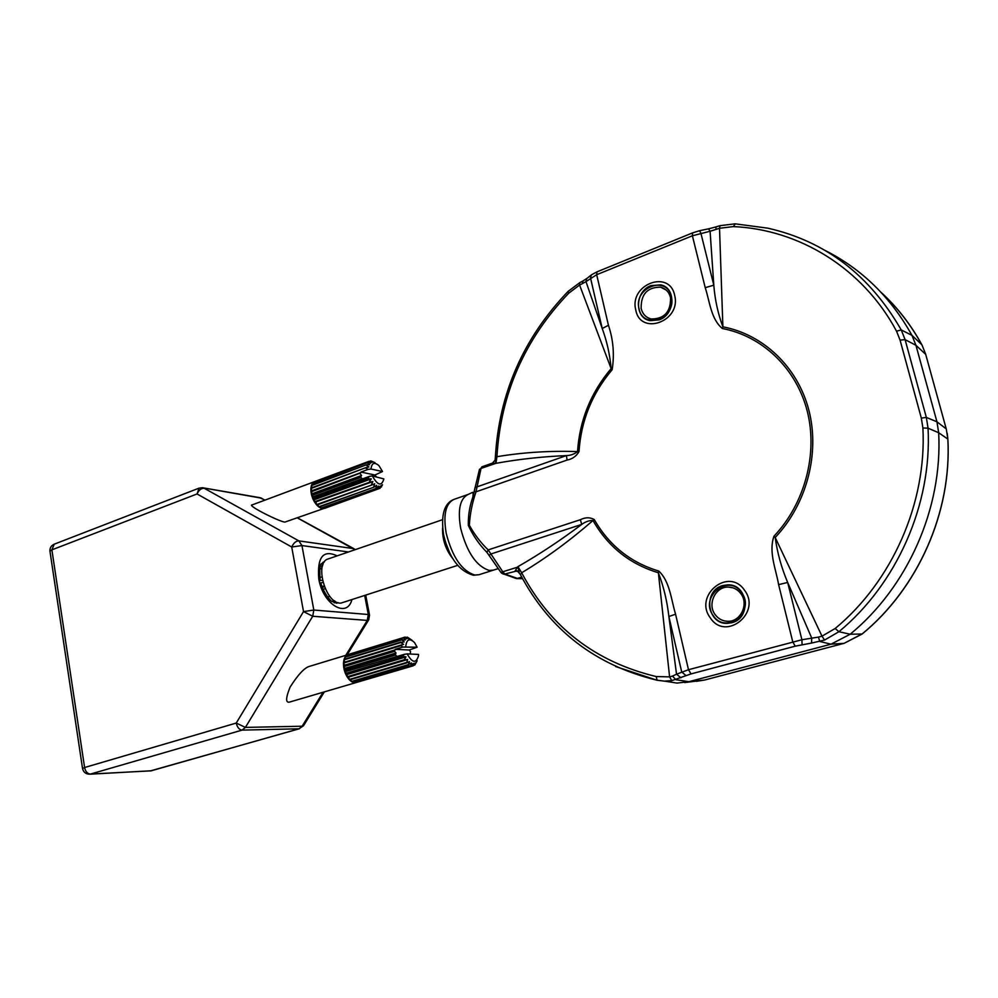 <?xml version="1.0" encoding="UTF-8"?>
<svg xmlns="http://www.w3.org/2000/svg" width="998" height="998" viewBox="0 0 998 998"><rect width="100%" height="100%" fill="white"/><g stroke="black" fill="none" stroke-linecap="round" stroke-linejoin="round"><path stroke-width="1.5" d="M449.824 553.216L444.122 538.633L443.461 534.179M496.917 566.59L486.912 552.368C479.127 544.421 472.94 535.452 468.349 525.435C468.062 515.816 469.584 506.31 472.902 496.917L479.477 469.334L481.036 468.411L476.009 491.814C472.204 502.855 469.983 514.007 469.347 525.247C474.399 534.454 480.662 542.675 488.159 549.898L502.805 571.779L500.884 572.378M659.204 319.871C675.222 314.62 676.332 287.736 660.688 284.854L650.995 285.628C634.903 291.129 634.167 318.113 650.085 320.67L659.204 319.871M731.784 622.727L727.505 623.351C706.921 624.711 702.804 590.354 722.864 585.527L727.879 584.84C748.163 583.992 751.781 618.199 731.784 622.727M825.109 250.461C861.785 268.961 890.74 297.254 911.972 335.378L901.231 329.926L905.099 339.644L926.344 417.414L928.053 428.179C932.12 504.589 896.616 584.104 838.906 631.722L824.56 640.055L811.549 643.061L811.723 638.071L787.672 582.445C781.471 567.825 777.305 552.83 775.197 537.485L822.003 636.163L835.164 628.503C891.95 581.547 926.868 503.241 922.9 427.98L921.329 418.112L900.071 340.118L896.541 331.199C862.796 267.975 798.849 229.403 733.368 226.596L719.521 228.28L722.889 326.833C717.999 313.709 714.967 299.837 713.807 285.191L710.089 231.262L692.387 235.778L596.679 274.712L585.976 281.623L602.218 328.517C606.921 341.254 609.903 354.614 611.125 368.611L579.589 285.029L568.773 293.15C524.636 339.245 500.684 393.761 496.942 456.697C522.964 452.356 549.836 450.647 577.543 451.583C574.324 454.14 570.619 455.475 566.415 455.599C542.226 456.622 518.735 459.192 495.956 463.322L492.538 463.06L481.834 466.877L481.036 468.411L495.956 463.322L496.942 456.697L495.37 456.947C499.15 393.312 523.364 338.172 567.999 291.503L568.773 293.15M900.071 340.118L905.099 339.644L915.939 345.283L911.972 335.378L921.89 344.784C910.912 324.699 897.289 307.209 881.009 292.289M925.707 354.377L915.939 345.283L936.947 421.805L946.229 428.878L925.62 354.053L922.002 344.996M922.9 427.98L928.053 428.179L938.669 432.733C942.748 508.419 907.531 587.123 850.196 634.229L862.06 634.017C917.723 588.408 951.83 512.336 947.851 439.095L938.669 432.733L936.947 421.805L926.344 417.414L921.329 418.112M519.022 572.141L517.301 570.844L515.193 570.744L517.937 566.639C539.332 554.377 560.602 540.305 581.734 524.412C585.402 521.717 589.157 520.407 592.999 520.507L594.272 519.559C609.054 545.382 630.549 562.548 658.767 571.056L658.368 572.752C629.763 564.107 607.969 546.692 592.999 520.507C569.746 540.754 545.968 558.181 521.667 572.765C550.522 627.293 595.357 661.886 656.16 676.544L669.596 676.881L658.368 572.752C663.633 586.562 667.138 601.158 668.872 616.514L676.544 674.211L688.483 669.72L801.905 639.743L818.447 637.098L819.782 641.465L830.985 644.197L688.894 681.696L704.451 680.062L844.034 643.336L830.985 644.197L850.196 634.229L838.906 631.722L835.164 628.503M811.549 643.061L795.219 646.168L691.028 673.912L671.804 680.636L664.481 681.135L657.146 680.262L656.16 676.544M670.619 682.083L676.993 683.081L688.894 681.696L675.833 679.7L672.502 676.083L676.544 674.211L680.948 677.779M517.301 570.844L504.838 574.025L517.625 578.478L522.503 578.566M521.754 577.181L516.49 578.615L501.67 573.276M594.272 519.559C589.993 517.164 585.364 517.214 580.362 519.709L581.734 524.412L490.692 554.065L489.107 555.437M658.767 571.056C669.845 581.285 671.105 599.499 675.571 614.207L688.483 669.72L691.028 673.912M795.219 646.168L792.749 641.801L778.627 584.653C775.895 568.885 768.46 552.119 773.949 536.225L775.197 537.485C806.571 504.364 820.082 453.703 808.891 410.278C797.652 366.84 763.171 334.417 722.889 326.833L722.402 328.529C710.988 319.26 709.765 301.521 705.224 287.673L713.807 285.191L700.883 233.17L699.548 230.713L692.55 232.896L692.387 235.778L705.224 287.673M591.627 274.724L597.004 271.843L596.679 274.712L608.431 325.273C613.296 339.669 614.543 354.477 612.161 369.697L611.125 368.611C590.804 392.688 579.601 420.358 577.543 451.583L579.015 451.558C576.345 456.236 572.365 459.068 567.089 460.053L566.415 455.599L475.036 487.56L474.187 491.415M685.938 675.571L681.696 671.916L668.872 616.514L675.571 614.207M671.804 680.636L669.596 676.881L672.502 676.083M519.247 572.503L517.937 566.639L521.667 572.765L520.482 574.761M582.221 283.731L579.589 285.029L579.738 282.671L583.019 280.937L582.221 283.731L585.976 281.623L586.687 278.654L591.327 274.937L590.529 278.018L602.218 328.517L608.431 325.273M818.447 637.098L822.003 636.163L824.56 640.055M778.627 584.653L787.672 582.445L801.905 639.743L802.08 644.658M735.027 223.839L720.007 225.673L719.521 228.28L710.089 231.262L708.505 228.841L699.598 230.7M492.538 463.06L495.12 460.041L495.944 463.035M495.357 457.072L495.108 460.041M587.123 278.28L583.019 280.937M708.592 228.829L715.753 226.97L716.215 229.39M479.339 469.846L482.259 466.839M567.089 460.053L476.009 491.814L474.212 491.428L472.902 496.917M580.362 519.709L488.159 549.898L486.912 552.368M518.049 567.001L502.805 571.779L504.838 574.025L503.241 574.075L500.971 572.503L487.797 553.578L497.453 567.363M740.89 593.698C748.999 604.027 740.778 621.642 728.091 621.28C722.727 621.23 718.41 618.997 715.117 614.568C707.033 604.064 715.541 586.4 728.415 587.086C733.542 587.248 737.697 589.456 740.89 593.698M741.564 592.55C756.022 611.3 725.933 635.339 713.183 615.529C699.049 597.054 728.44 572.927 741.564 592.55M744.483 590.18C728.64 566.565 693.311 595.644 710.314 617.849C725.608 641.751 761.948 612.797 744.483 590.18M641.153 308.457C640.878 294.173 647.39 287.087 660.713 287.187C665.828 288.622 669.097 292.09 670.519 297.591C670.868 311.75 664.456 318.886 651.295 318.998C645.98 317.626 642.6 314.108 641.153 308.457M639.007 308.669C633.443 287.511 667.138 274.712 671.33 296.68C676.931 318.237 642.862 330.538 639.007 308.669M635.751 309.879C640.329 336.214 681.422 321.456 674.685 295.445C669.583 268.961 629.039 284.442 635.751 309.879M442.576 528.017C442.264 539.481 445.682 549.698 452.83 558.668M457.645 565.367L341.154 603.042C326.034 605.2 313.634 562.423 328.317 558.892L442.401 519.746M324.163 586.2L321.967 586.238M319.822 577.455L321.867 576.919M417.139 660.776L414.943 664.843L414.981 663.021L413.135 665.828L289.557 702.081C285.515 703.016 285.69 698.026 290.094 687.111C298.153 674.423 304.714 667.475 309.767 666.265L403.529 637.809L406.685 638.832L405.076 637.098L408.407 638.52L407.546 637.26L412.186 640.392M406.236 637.435L407.172 637.148M410.303 654.039L410.552 651.469L409.168 650.022L395.37 649.324L402.88 647.041L400.51 645.219L403.579 644.384L400.859 642.537L404.19 641.864L401.807 639.88L405.25 639.98L403.529 637.809M413.397 665.441L414.669 665.067M413.135 665.828L413.272 663.383L410.677 665.741L411.388 662.884L408.431 664.593L409.467 661.574L406.598 662.959L407.633 659.528L404.215 659.74L406.011 656.884L402.543 656.36L404.302 654.339L407.134 653.89L418.549 654.426L418.486 655.823C416.066 663.67 412.274 663.034 407.134 653.89M411.051 665.828L354.964 682.769L412.798 665.891M334.243 602.854L335.316 601.357M325.036 508.069L285.316 521.942C283.756 523.825 245.209 504.851 252.369 504.826L315.006 481.473M322.653 507.845L323.152 508.631L321.331 508.319L376.333 488.384L320.944 508.182L319.023 507.109L374.088 487.111L318.636 506.809L316.765 505.05L371.867 484.991L316.403 504.626L314.707 502.306L369.821 482.159L314.382 501.782L312.985 499.05L368.1 478.828L367.838 478.229L312.736 498.464L311.713 495.507L360.902 477.381L360.74 476.77L311.551 494.896L311.002 491.927L360.091 473.152L310.939 491.34L310.877 488.571L365.917 467.625L310.927 488.034L311.376 485.652L366.428 464.781L311.513 485.215L312.424 483.381L367.501 462.623L312.661 483.069L369.048 461.313L314.657 481.585M369.322 461.413L370.957 460.926L374.961 462.648M365.879 468.162L368.225 469.372L360.977 472.054L374.899 475.011L376.333 476.807M382.546 484.766L380.725 487.224M381.51 486.949L381.698 485.203L379.989 488.296L325.123 508.157M324.587 508.394L378.105 488.746L323.152 508.631M370.607 460.926L372.142 462.373L369.048 461.313M368.749 461.475L370.67 463.184L367.501 462.623M367.289 462.935L369.584 464.744L366.428 464.781M366.303 465.218L368.936 466.952L365.917 467.625M368.225 469.372L370.994 469.023L382.521 471.543L379.003 465.717C374.425 461.762 371.755 462.86 370.994 469.023M382.521 471.543L374.899 475.011M372.354 475.971C377.78 485.589 381.623 486.575 383.856 478.915L372.354 475.971L369.572 476.308L367.838 478.229M368.1 478.828L371.268 478.865L369.497 481.622M369.821 482.159L372.865 481.572L371.506 484.554M371.867 484.991L374.699 483.768L373.701 486.812M374.088 487.111L376.633 485.302L375.959 488.234M376.333 488.384L378.516 486.076L378.105 488.746M378.442 488.733L380.25 486.038L379.989 488.296M360.902 477.381L362.324 478.978L369.572 476.308M360.977 472.054L360.091 473.152M360.153 473.751L361.575 475.497L360.74 476.77M348.502 551.969L301.945 545.569L313.821 610.04L368.312 614.506L369.547 615.13L368.711 619.845L367.264 620.407L312.723 616.253L303.517 611.599L291.715 547.004C293.637 542.949 296.019 540.916 298.864 540.891L353.554 548.613L355.363 549.611M264.894 500.148L261.139 498.102L202.407 487.723L199.026 488.147L197.043 493.96C198.876 490.068 201.259 488.172 204.203 488.259L298.864 540.891L301.945 545.569L291.715 547.004L197.043 493.96L51.884 549.848L84.593 767.524L236.252 723.051C237.274 727.392 239.221 729.738 242.077 730.112L90.506 774.061L151.047 770.855L298.926 728.802L242.077 730.112L245.396 727.405L236.252 723.051L303.517 611.599L313.821 610.04L312.723 616.253L245.396 727.405L302.144 726.22L322.928 692.45M324.25 692.063L303.716 725.421L298.926 728.802L303.504 725.771M203.293 487.872L259.38 497.578L265.019 500.11M322.99 564.569L321.244 564.007M408.818 664.855L351.758 681.746L353.666 682.582L410.677 665.741M406.598 662.959L349.487 679.912L351.358 681.497L408.431 664.593M349.125 679.513L348.826 677.043L347.416 677.293L349.125 679.513L406.223 662.56M347.416 677.293L404.539 660.264M347.092 676.781L347.192 674.473L345.67 674.062L347.092 676.781L404.215 659.74M345.67 674.062L402.793 656.958M345.408 673.475L345.907 671.492L344.372 670.456L345.408 673.475L402.543 656.36M344.372 670.456L395.358 655.125L395.994 652.954L394.572 651.32L343.624 666.714L344.21 669.82L395.183 654.476M343.561 666.09L344.722 665.142L343.474 663.109L343.561 666.09L394.497 650.684L394.572 651.32M343.474 663.109L400.485 645.806M344.859 662.111L343.936 659.878L343.512 662.522L400.51 645.219M343.936 659.878L400.859 642.537M345.395 658.979L344.959 657.245L344.061 659.379L400.984 642.038M344.959 657.245L401.807 639.88M346.58 656.447L346.468 655.399L345.183 656.871L402.019 639.506M346.468 655.399L403.242 638.034M348.389 654.451L405.076 637.098M409.168 650.022L417.127 647.215L402.88 647.041M417.127 647.215L414.582 642.662C409.579 637.809 406.623 639.132 405.712 646.604M345.907 671.492L404.302 654.339M394.497 650.684L395.37 649.324M396.867 656.197L395.358 655.125M344.21 669.82L345.071 668.311L343.624 666.714M345.071 668.311L395.994 652.954M344.722 665.142L395.62 649.735M353.666 682.582L353.117 681.347M351.358 681.497L350.822 679.513M348.826 677.043L407.633 659.528M347.192 674.473L406.011 656.884M310.877 488.571L312.125 490.642L361.226 472.466M312.125 490.642L310.939 491.34M311.002 491.927L312.436 493.623L361.575 475.497M312.436 493.623L311.551 494.896M311.713 495.507L313.247 496.705L362.411 478.628M313.247 496.705L312.736 498.464M312.985 499.05L314.507 499.661L371.268 478.865M314.507 499.661L314.382 501.782M314.707 502.306L372.865 481.572M316.129 502.293L316.403 504.626M318.025 504.589L318.636 506.809M320.271 506.647L320.944 508.182M313.971 481.909L314.033 482.558M312.424 483.381L312.773 484.754M311.376 485.652L312.162 487.573M479.015 574.711L473.464 575.247C459.018 571.18 449.063 557.72 443.599 534.853C440.717 515.043 444.172 503.217 453.965 499.387C445.657 503.404 443.075 514.731 446.218 533.369C452.393 557.183 461.937 571.068 474.861 575.035L479.015 574.711L498.289 568.586M453.965 499.387L468.187 494.422C460.003 498.414 457.496 509.766 460.702 528.478C466.939 552.405 476.458 566.39 489.257 570.432L493.374 570.132M733.368 226.596L735.314 223.851L767.736 228.155C825.196 241.129 869.695 275.061 901.231 329.926L896.541 331.199M657.071 680.249L615.579 666.514M518.798 571.866L515.829 571.031M773.949 536.225C804.862 503.566 818.185 453.641 807.17 410.839C796.08 368.012 762.123 336.027 722.402 328.529M612.161 369.697C592.088 393.449 581.048 420.732 579.015 451.558M844.171 643.298L862.284 633.83M696.504 681.322L704.613 680.012M862.26 633.917C917.861 588.296 951.818 512.423 947.888 439.332L946.304 429.14M568.062 291.428L579.738 282.671M321.206 568.673L322.604 565.641M319.298 580.749L322.416 580.225M319.834 582.994L322.953 582.458M324.412 561.911L323.065 562.211C321.88 565.28 318.811 559.653 320.109 579.302M351.87 599.798C346.855 618.847 322.841 604.289 318.774 578.865C317.077 557.071 323.202 549.411 337.162 555.849M320.894 582.82C321.793 588.982 329.165 599.973 331.635 601.22L336.713 603.216L338.048 602.617M354.976 549.748L297.741 518.112M345.844 655.224L367.264 620.407L368.312 614.506L364.707 595.619M50 551.495L82.522 768.423C83.395 772.227 85.828 774.149 89.795 774.199L90.506 774.061C87.487 773.812 85.516 771.629 84.593 767.524L82.547 768.585M51.884 549.848L54.229 544.184C51.172 545.582 49.75 547.914 49.95 551.195L51.884 549.848M299.537 728.715L150.049 771.005M664.531 681.135L676.993 683.081M468.187 494.422L472.428 492.426C473.139 491.877 473.301 493.374 472.902 496.904M862.16 634.004L844.108 643.323L704.538 680.05L684.665 682.582M692.55 232.896L597.004 271.843M715.753 226.97L719.957 225.685M517.313 570.856L520.32 574.449C549.536 629.875 595.095 665.13 656.983 680.212L664.481 681.135M947.875 439.108L947.227 433.332M921.778 344.672C910.937 324.911 897.526 307.634 881.533 292.851M522.565 578.69L516.864 578.615M728.415 587.086L732.894 587.81M660.713 287.187L666.302 290.156M319.709 569.184L321.942 568.423M323.19 589.331L325.173 588.67M322.391 587.385L324.362 586.737M332.06 601.544L334.417 600.771M327.643 597.004L329.777 596.305M322.454 565.691L320.321 566.265M322.89 586.425L322.08 586.562M365.742 595.282L369.485 614.83M368.524 620.132L347.179 654.813M297.866 518.062L353.916 548.688M199.026 488.147L54.229 544.184M261.551 498.202L260.366 497.765M151.708 770.743L89.795 774.199"/></g></svg>
